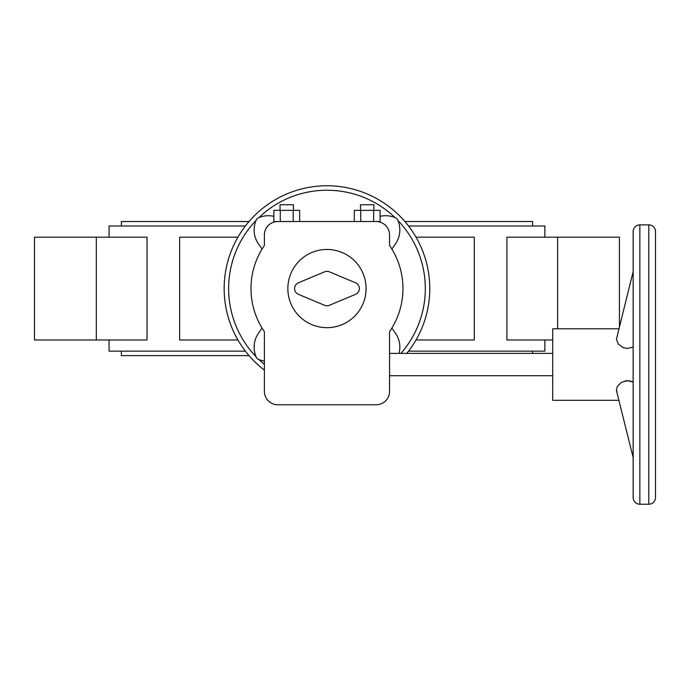 <?xml version="1.0" encoding="UTF-8"?>
<svg xmlns="http://www.w3.org/2000/svg" width="690" height="690" viewBox="0 0 690 690"><rect width="100%" height="100%" fill="white"/><g stroke="black" fill="none" stroke-linecap="round" stroke-linejoin="round"><path stroke-width="1.03" d="M245.407 351.15L109.072 351.15L109.072 339.972M245.407 225.992L109.072 225.992L109.072 237.17M249.038 355.617L121.362 355.617L121.362 351.15M249.038 221.524L121.362 221.524L121.362 225.992M406.772 353.384A102.801 102.801 0 0 0 326.974 185.765A102.801 102.801 0 0 0 264.391 370.133A102.801 102.801 0 0 1 326.974 185.765M544.876 237.17L544.876 225.992L408.54 225.992M544.876 339.972L544.876 351.15L408.54 351.15M416.001 339.972L474.297 339.972L474.297 237.17L416.001 237.17M237.938 237.17L179.642 237.17L179.642 339.972L237.938 339.972M96.307 237.17L34.5 237.17L34.5 339.972L96.307 339.972L96.307 237.17L147.039 237.17L147.039 339.972L96.307 339.972M619.439 326.56L619.439 237.17L506.9 237.17L506.9 339.972L552.699 339.972M532.585 225.992L532.585 221.524L404.901 221.524M376.136 221.524L277.803 221.524A13.412 13.412 0 0 0 264.391 234.928L264.391 245.468A75.986 75.986 0 0 0 264.391 331.674L264.391 391.377A13.412 13.412 0 0 0 277.803 404.78L376.136 404.78A13.412 13.412 0 0 0 389.548 391.377L389.548 331.674A75.986 75.986 0 0 0 389.548 245.468L389.548 234.928A13.412 13.412 0 0 0 376.136 221.524L380.104 221.524L380.104 210.347L373.652 210.347L373.652 221.524M616.455 390.212L616.498 390.661M633.153 382.019L627.469 380.673L621.25 382.415L617.257 386.633L616.437 389.841L617.067 392.36M633.153 347.096L627.469 348.441L623.199 347.656L618.283 344.077L616.437 339.273L633.153 271.575A11.178 7.78 14 0 0 633.006 272.843A11.178 7.78 14 0 0 633.153 274.146M648.798 504.235L648.798 224.871A6.702 6.702 0 0 1 655.5 231.581L655.5 497.533A6.702 6.702 0 0 1 648.798 504.235L639.854 504.235A6.702 6.702 0 0 1 633.153 497.533L633.153 231.581A6.702 6.702 0 0 1 639.854 224.871L639.854 504.235M280.037 210.347L280.037 204.758L293.448 204.758L293.448 210.347M360.49 210.347L360.49 204.758L373.902 204.758L373.902 210.347M366.079 288.567A39.114 39.114 0 0 1 326.974 327.681A39.114 39.114 0 0 1 287.859 288.567A39.114 39.114 0 0 1 326.974 249.461A39.114 39.114 0 0 1 366.079 288.567M618.878 328.794L552.699 328.794L552.699 400.312L618.878 400.312M632.894 381.898L631.911 381.484M630.669 381.087L627.469 380.673M626.951 380.682L625.338 380.863M633.153 488.589L633.153 457.53A11.178 7.78 -14 0 1 633.006 456.263A11.178 7.78 -14 0 1 633.153 454.96M355.54 294.337L329.389 305.291A6.262 6.262 0 0 1 324.55 305.291L298.408 294.337A6.262 6.262 0 0 1 298.408 282.797L324.55 271.843A6.262 6.262 0 0 1 329.389 271.843L355.54 282.797A6.262 6.262 0 0 1 355.54 294.337M354.298 221.524L354.298 210.347L373.652 210.347M360.749 210.347L360.749 221.524M277.803 221.524L273.835 221.524L273.835 210.347L293.198 210.347L293.198 221.524M280.287 210.347L280.287 221.524M293.198 210.347L299.65 210.347L299.65 221.524M264.391 361.103A24.581 24.581 0 0 1 258.483 359.352A4.468 4.468 0 0 1 256.188 357.058A24.581 24.581 0 0 1 258.56 333.089L262.062 328.078M380.104 216.332A24.581 24.581 0 0 1 395.456 217.781A4.468 4.468 0 0 1 397.759 220.084A24.581 24.581 0 0 1 395.379 244.053L391.877 249.055M262.062 249.055L258.56 244.053A24.581 24.581 0 0 1 256.188 220.084A4.468 4.468 0 0 1 258.483 217.781A24.581 24.581 0 0 1 273.835 216.332M391.877 328.078L395.379 333.089A24.581 24.581 0 0 1 399.036 353.384M400.925 353.384A98.334 98.334 0 0 0 397.932 220.489M395.042 217.609A98.334 98.334 0 0 0 258.897 217.609M256.007 220.489A98.334 98.334 0 0 0 256.007 356.644M258.897 359.533A98.334 98.334 0 0 0 264.391 364.423M557.641 328.794L557.641 237.17M532.585 353.384L532.585 351.15M552.699 375.731L389.548 375.731M616.601 391.152L633.153 457.53M648.798 224.871L639.854 224.871M552.699 353.384L389.548 353.384"/></g></svg>
